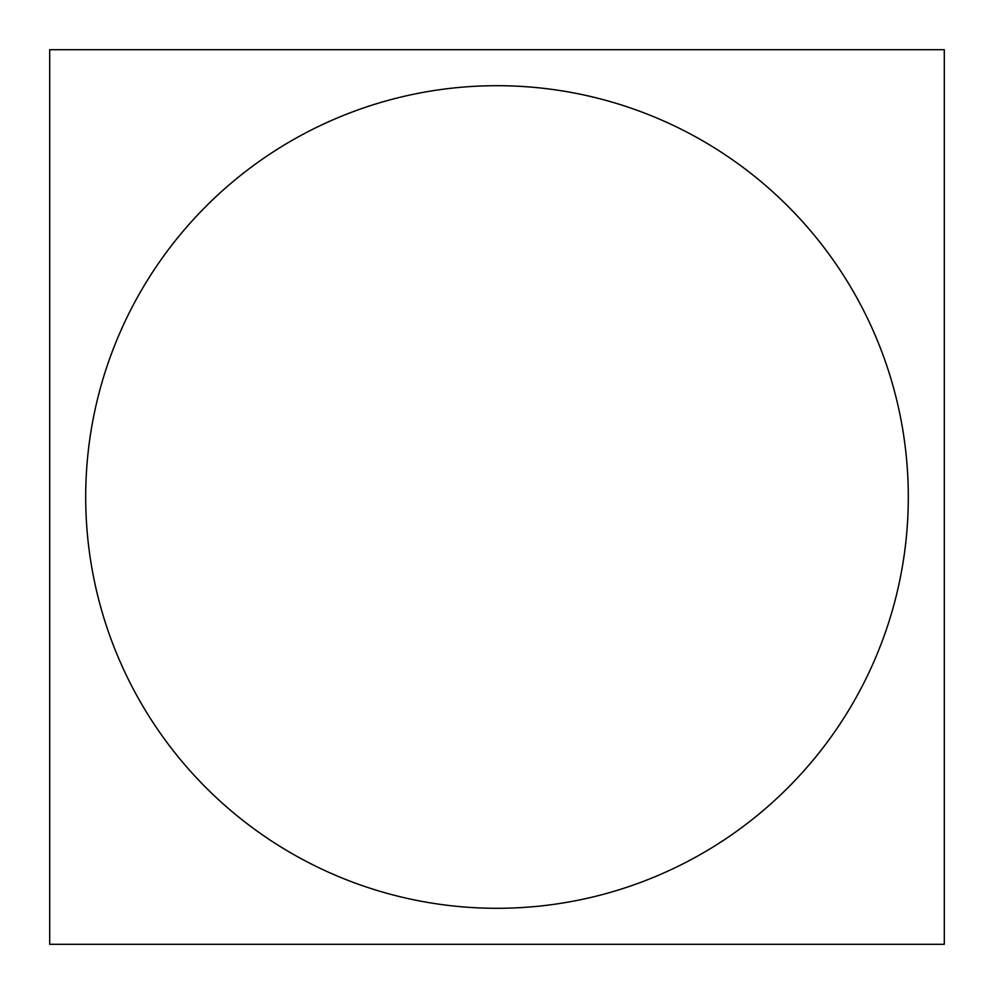<?xml version="1.0" encoding="UTF-8"?>
<svg xmlns="http://www.w3.org/2000/svg" width="994" height="994" viewBox="0 0 994 994"><rect width="100%" height="100%" fill="white"/><g stroke="black" fill="none" stroke-linecap="round" stroke-linejoin="round"><path stroke-width="1.49" d="M497 85.695A411.305 411.305 0 0 0 85.695 497A411.305 411.305 0 0 0 497 908.305A411.305 411.305 0 0 0 908.305 497A411.305 411.305 0 0 0 497 85.695M49.7 944.3L49.7 49.7L944.3 49.7L944.3 944.3L49.7 944.3M49.7 587.056L49.7 406.944M944.3 587.056L944.3 406.944M587.056 944.3L406.944 944.3M587.056 49.7L406.944 49.7"/></g></svg>
